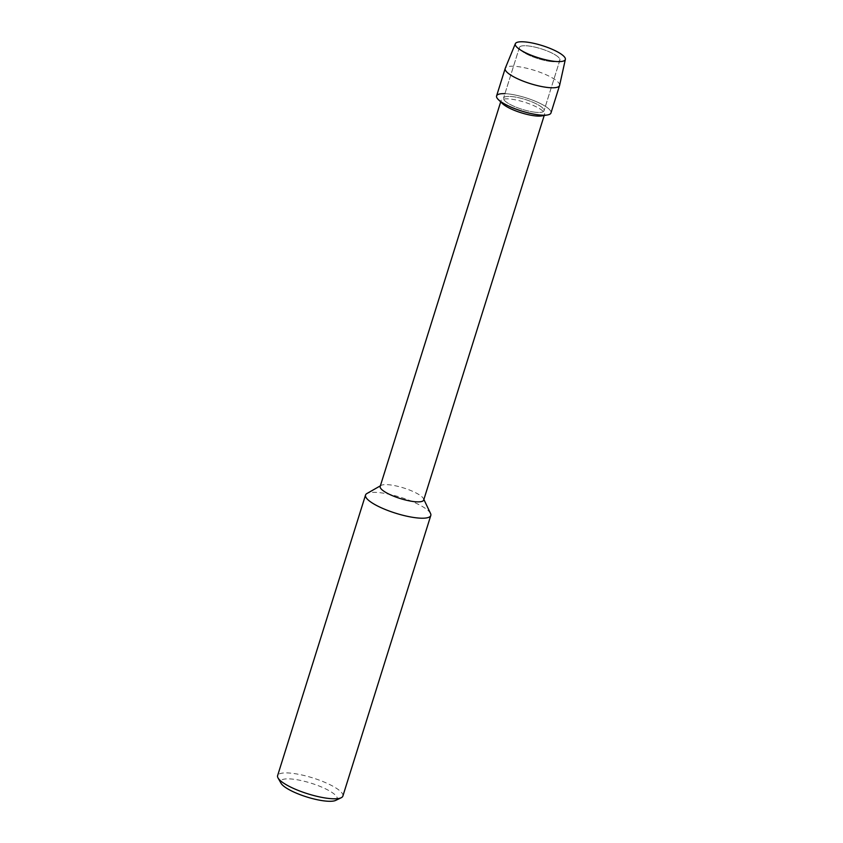 <?xml version="1.0" encoding="UTF-8"?>
<svg xmlns="http://www.w3.org/2000/svg" width="843" height="843" viewBox="0 0 843 843"><rect width="100%" height="100%" fill="white"/><g stroke="black" fill="none" stroke-linecap="round" stroke-linejoin="round"><path stroke-width="0.63" stroke-dasharray="4.21 3.16" d="M550.31 61.465A21.201 5.163 17.4 0 0 555.495 61.771A21.201 5.163 17.4 0 0 559.9 60.095A21.201 5.163 17.4 0 0 550.226 52.245A21.201 5.163 17.4 0 0 529.025 46.038A21.201 5.163 17.4 0 0 519.436 47.408A21.201 5.163 17.4 0 0 522.091 51.297A21.201 5.163 17.4 0 0 550.31 61.465A21.201 5.163 17.4 0 0 555.495 61.771A21.201 5.163 17.4 0 0 559.9 60.095A21.201 5.163 17.4 0 0 550.226 52.245A21.201 5.163 17.4 0 0 529.025 46.038A21.201 5.163 17.4 0 0 519.436 47.408A21.201 5.163 17.4 0 0 522.091 51.297A21.201 5.163 17.4 0 0 550.31 61.465M534.42 112.14A21.201 5.163 17.4 0 0 544.009 110.77A21.201 5.163 17.4 0 0 534.346 102.92A21.201 5.163 17.4 0 0 513.134 96.713A21.201 5.163 17.4 0 0 503.545 98.094A21.201 5.163 17.4 0 0 513.218 105.944A21.201 5.163 17.4 0 0 534.42 112.14A21.201 5.163 17.4 0 0 544.009 110.77A21.201 5.163 17.4 0 0 534.346 102.92A21.201 5.163 17.4 0 0 513.134 96.713A21.201 5.163 17.4 0 0 503.545 98.094A21.201 5.163 17.4 0 0 513.218 105.944A21.201 5.163 17.4 0 0 534.42 112.14M541.691 115.912A22.793 5.553 17.4 0 0 544.578 114.29A22.793 5.553 17.4 0 0 534.177 105.849A22.793 5.553 17.4 0 0 511.385 99.179A22.793 5.553 17.4 0 0 501.079 100.654A22.793 5.553 17.4 0 0 502.523 103.647M547.36 114.985A28.493 6.944 17.4 0 0 542.818 104.817A28.493 6.944 17.4 0 0 509.478 94.058A28.493 6.944 17.4 0 0 504.936 93.668M423.692 500.057A22.793 5.553 17.4 0 0 423.523 498.719A22.793 5.553 17.4 0 0 390.488 484.946A22.793 5.553 17.4 0 0 381.089 485.42A22.793 5.553 17.4 0 0 380.182 486.422M430.541 513.482A34.194 8.325 17.4 0 0 381.004 492.828A34.194 8.325 17.4 0 0 366.895 493.534M342.869 796.077A34.194 8.325 17.4 0 0 327.274 783.41A34.194 8.325 17.4 0 0 293.079 773.41A34.194 8.325 17.4 0 0 277.61 775.623M335.746 800.376A29.631 7.218 17.4 0 0 326.62 789.364A29.631 7.218 17.4 0 0 294.038 779.29A29.631 7.218 17.4 0 0 281.004 783.221M559.604 85.385A28.493 6.944 17.4 0 0 546.327 74.858A28.493 6.944 17.4 0 0 518.076 66.639A28.493 6.944 17.4 0 0 505.231 68.346M550.974 112.951A28.493 6.944 17.4 0 0 537.971 102.393A28.493 6.944 17.4 0 0 509.478 94.058A28.493 6.944 17.4 0 0 496.59 95.912M555.495 61.771L559.889 61.602L555.495 61.771M559.9 60.095L544.009 110.77L559.9 60.095M544.578 114.29L544.199 115.502M423.523 498.719L423.871 499.467M381.089 485.42L380.372 485.831M501.079 100.654L500.7 101.866M519.436 47.408L503.545 98.094L519.436 47.408M522.091 51.297L518.582 48.652L522.091 51.297"/><path stroke-width="1.26" d="M553.472 61.223A26.217 6.386 17.4 0 0 559.889 61.602A26.217 6.386 17.4 0 0 559.109 52.782A26.217 6.386 17.4 0 0 527.149 42.15A26.217 6.386 17.4 0 0 518.582 48.652A26.217 6.386 17.4 0 0 553.472 61.223A26.217 6.386 17.4 0 0 559.889 61.602A26.217 6.386 17.4 0 0 565.358 59.4A26.217 6.386 17.4 0 0 553.145 49.716A26.217 6.386 17.4 0 0 527.149 42.15A26.217 6.386 17.4 0 0 515.336 43.72A26.217 6.386 17.4 0 0 518.582 48.652A26.217 6.386 17.4 0 0 553.472 61.223M504.936 93.668A28.493 6.944 17.4 0 0 498.392 99.643L502.523 103.647A22.793 5.553 17.4 0 0 534.272 115.765A22.793 5.553 17.4 0 0 541.691 115.912L547.36 114.985A28.493 6.944 17.4 0 1 538.087 114.796A28.493 6.944 17.4 0 0 550.974 112.951L559.562 85.522A28.493 6.944 17.4 0 0 559.604 85.385L565.358 59.4M500.7 101.866L380.182 486.422A22.793 5.553 17.4 0 0 390.583 494.873A22.793 5.553 17.4 0 0 413.376 501.532A22.793 5.553 17.4 0 0 423.692 500.057L544.199 115.502M380.372 485.831L366.895 493.534A34.194 8.325 17.4 0 0 365.535 495.041A34.194 8.325 17.4 0 0 381.131 507.707A34.194 8.325 17.4 0 0 415.336 517.707A34.194 8.325 17.4 0 0 430.794 515.495A34.194 8.325 17.4 0 0 430.541 513.482L423.871 499.467M365.535 495.041L277.61 775.623A34.194 8.325 17.4 0 0 278.032 777.952A34.194 8.325 17.4 0 0 327.4 798.289A34.194 8.325 17.4 0 0 341.194 797.741A34.194 8.325 17.4 0 0 342.869 796.077L430.794 515.495M278.032 777.952L281.004 783.221A29.631 7.218 17.4 0 0 323.786 800.85A29.631 7.218 17.4 0 0 335.746 800.376L341.194 797.741M498.392 99.643A28.493 6.944 17.4 0 0 538.087 114.796A28.493 6.944 17.4 0 1 509.583 106.46A28.493 6.944 17.4 0 1 496.59 95.912L505.189 68.483A28.493 6.944 17.4 0 0 518.182 79.042A28.493 6.944 17.4 0 0 546.675 87.366A28.493 6.944 17.4 0 0 559.562 85.522M515.336 43.72L505.231 68.346A28.493 6.944 17.4 0 0 505.189 68.483"/></g></svg>
